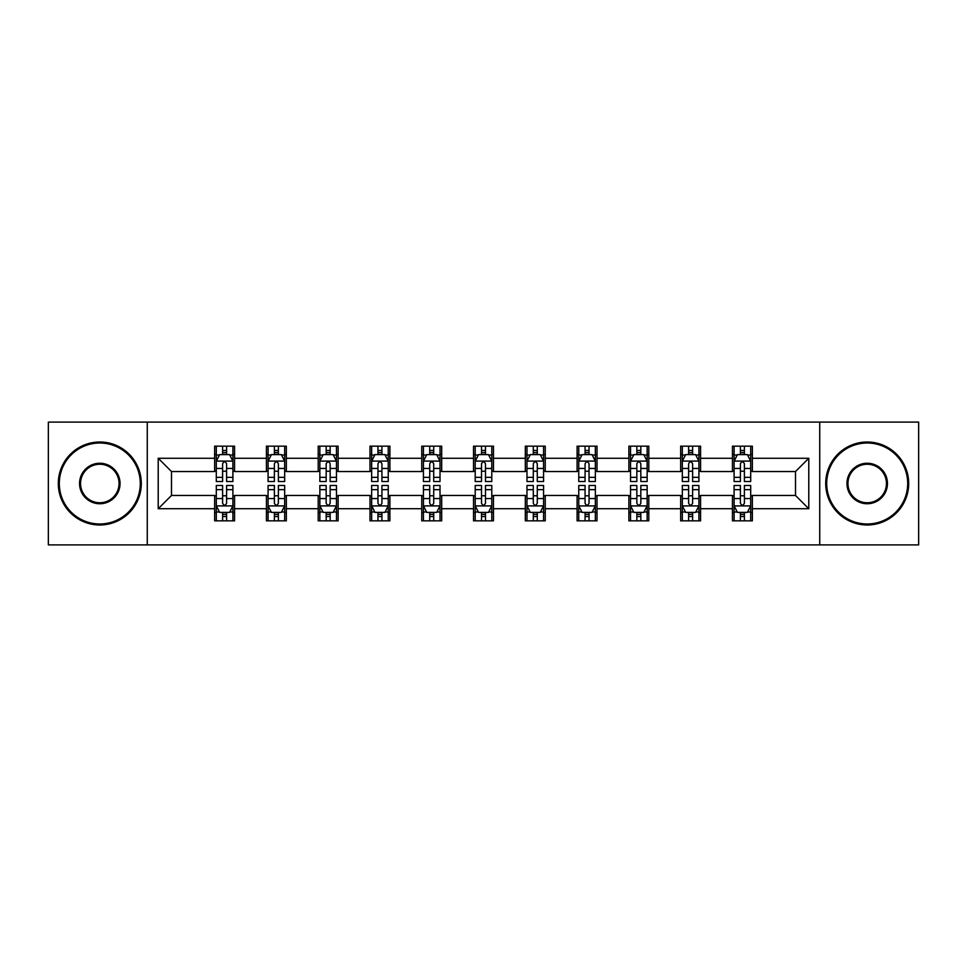 <?xml version="1.0" encoding="UTF-8"?>
<svg xmlns="http://www.w3.org/2000/svg" width="967" height="967" viewBox="0 0 967 967"><rect width="100%" height="100%" fill="white"/><g stroke="black" fill="none" stroke-linecap="round" stroke-linejoin="round"><path stroke-width="1.45" d="M819.738 544.904L918.65 544.904L918.65 422.095L819.738 422.095L819.738 544.904L147.262 544.904L147.262 422.095L48.35 422.095L48.35 544.904L147.262 544.904M819.738 422.095L147.262 422.095M752.362 458.273L752.362 446.162L732.442 446.162L732.442 458.273L700.579 458.273L700.579 446.162L680.659 446.162L680.659 458.273L648.797 458.273L648.797 446.162L628.876 446.162L628.876 458.273L597.014 458.273L597.014 446.162L577.106 446.162L577.106 458.273L545.243 458.273L545.243 446.162L525.323 446.162L525.323 458.273L493.46 458.273L493.46 446.162L473.54 446.162L473.54 458.273L441.677 458.273L441.677 446.162L421.757 446.162L421.757 458.273L389.894 458.273L389.894 446.162L369.986 446.162L369.986 458.273L338.124 458.273L338.124 446.162L318.203 446.162L318.203 458.273L286.341 458.273L286.341 446.162L266.421 446.162L266.421 458.273L234.558 458.273L234.558 446.162L214.638 446.162L214.638 458.273L158.213 458.273L158.213 508.727L171.497 495.455L214.638 495.455L214.638 520.838L234.558 520.838L234.558 495.455L266.421 495.455L266.421 520.838L286.341 520.838L286.341 495.455L318.203 495.455L318.203 520.838L338.124 520.838L338.124 495.455L369.986 495.455L369.986 520.838L389.894 520.838L389.894 495.455L421.757 495.455L421.757 520.838L441.677 520.838L441.677 495.455L473.54 495.455L473.54 520.838L493.46 520.838L493.46 495.455L525.323 495.455L525.323 520.838L545.243 520.838L545.243 495.455L577.106 495.455L577.106 520.838L597.014 520.838L597.014 495.455L628.876 495.455L628.876 520.838L648.797 520.838L648.797 495.455L680.659 495.455L680.659 520.838L700.579 520.838L700.579 495.455L732.442 495.455L732.442 520.838L752.362 520.838L752.362 495.455L795.503 495.455L795.503 471.545L752.362 471.545L752.362 458.273L808.787 458.273L808.787 508.727L752.362 508.727M732.442 508.727L700.579 508.727M680.659 508.727L648.797 508.727M628.876 508.727L597.014 508.727M577.106 508.727L545.243 508.727M525.323 508.727L493.46 508.727M473.54 508.727L441.677 508.727M421.757 508.727L389.894 508.727M369.986 508.727L338.124 508.727M318.203 508.727L286.341 508.727M266.421 508.727L234.558 508.727M214.638 508.727L158.213 508.727M732.442 458.273L732.442 471.545L700.579 471.545L700.579 458.273M680.659 458.273L680.659 471.545L648.797 471.545L648.797 458.273M628.876 458.273L628.876 471.545L597.014 471.545L597.014 458.273M577.106 458.273L577.106 471.545L545.243 471.545L545.243 458.273M525.323 458.273L525.323 471.545L493.46 471.545L493.46 458.273M473.54 458.273L473.54 471.545L441.677 471.545L441.677 458.273M421.757 458.273L421.757 471.545L389.894 471.545L389.894 458.273M369.986 458.273L369.986 471.545L338.124 471.545L338.124 458.273M318.203 458.273L318.203 471.545L286.341 471.545L286.341 458.273M266.421 458.273L266.421 471.545L234.558 471.545L234.558 458.273M214.638 458.273L214.638 471.545L171.497 471.545L158.213 458.273M171.497 471.545L171.497 495.455M808.787 508.727L795.503 495.455M795.503 471.545L808.787 458.273M214.638 454.454L216.306 454.454M222.603 454.454L226.592 454.454M232.902 454.454L234.558 454.454M214.638 471.219L216.306 471.219M222.603 471.219L226.592 471.219M232.902 471.219L234.558 471.219M214.638 495.781L216.306 495.781M222.603 495.781L226.592 495.781M232.902 495.781L234.558 495.781M214.638 512.546L216.306 512.546M222.603 512.546L226.592 512.546M232.902 512.546L234.558 512.546M266.421 495.781L268.077 495.781M274.386 495.781L278.375 495.781M284.673 495.781L286.341 495.781M266.421 512.546L268.077 512.546M274.386 512.546L278.375 512.546M284.673 512.546L286.341 512.546M266.421 454.454L268.077 454.454M274.386 454.454L278.375 454.454M284.673 454.454L286.341 454.454M266.421 471.219L268.077 471.219M274.386 471.219L278.375 471.219M284.673 471.219L286.341 471.219M318.203 495.781L319.859 495.781M326.169 495.781L330.158 495.781M336.456 495.781L338.124 495.781M318.203 512.546L319.859 512.546M326.169 512.546L330.158 512.546M336.456 512.546L338.124 512.546M318.203 454.454L319.859 454.454M326.169 454.454L330.158 454.454M336.456 454.454L338.124 454.454M318.203 471.219L319.859 471.219M326.169 471.219L330.158 471.219M336.456 471.219L338.124 471.219M369.986 495.781L371.642 495.781M377.952 495.781L381.929 495.781M388.238 495.781L389.894 495.781M369.986 512.546L371.642 512.546M377.952 512.546L381.929 512.546M388.238 512.546L389.894 512.546M369.986 454.454L371.642 454.454M377.952 454.454L381.929 454.454M388.238 454.454L389.894 454.454M369.986 471.219L371.642 471.219M377.952 471.219L381.929 471.219M388.238 471.219L389.894 471.219M421.757 495.781L423.425 495.781M429.723 495.781L433.712 495.781M440.021 495.781L441.677 495.781M421.757 512.546L423.425 512.546M429.723 512.546L433.712 512.546M440.021 512.546L441.677 512.546M421.757 454.454L423.425 454.454M429.723 454.454L433.712 454.454M440.021 454.454L441.677 454.454M421.757 471.219L423.425 471.219M429.723 471.219L433.712 471.219M440.021 471.219L441.677 471.219M473.54 495.781L475.208 495.781M481.506 495.781L485.494 495.781M491.792 495.781L493.46 495.781M473.54 512.546L475.208 512.546M481.506 512.546L485.494 512.546M491.792 512.546L493.46 512.546M473.54 454.454L475.208 454.454M481.506 454.454L485.494 454.454M491.792 454.454L493.46 454.454M473.54 471.219L475.208 471.219M481.506 471.219L485.494 471.219M491.792 471.219L493.46 471.219M525.323 495.781L526.979 495.781M533.288 495.781L537.277 495.781M543.575 495.781L545.243 495.781M525.323 512.546L526.979 512.546M533.288 512.546L537.277 512.546M543.575 512.546L545.243 512.546M525.323 454.454L526.979 454.454M533.288 454.454L537.277 454.454M543.575 454.454L545.243 454.454M525.323 471.219L526.979 471.219M533.288 471.219L537.277 471.219M543.575 471.219L545.243 471.219M577.106 495.781L578.762 495.781M585.071 495.781L589.048 495.781M595.358 495.781L597.014 495.781M577.106 512.546L578.762 512.546M585.071 512.546L589.048 512.546M595.358 512.546L597.014 512.546M577.106 454.454L578.762 454.454M585.071 454.454L589.048 454.454M595.358 454.454L597.014 454.454M577.106 471.219L578.762 471.219M585.071 471.219L589.048 471.219M595.358 471.219L597.014 471.219M628.876 495.781L630.544 495.781M636.842 495.781L640.831 495.781M647.141 495.781L648.797 495.781M628.876 512.546L630.544 512.546M636.842 512.546L640.831 512.546M647.141 512.546L648.797 512.546M628.876 454.454L630.544 454.454M636.842 454.454L640.831 454.454M647.141 454.454L648.797 454.454M628.876 471.219L630.544 471.219M636.842 471.219L640.831 471.219M647.141 471.219L648.797 471.219M680.659 495.781L682.327 495.781M688.625 495.781L692.614 495.781M698.923 495.781L700.579 495.781M680.659 512.546L682.327 512.546M688.625 512.546L692.614 512.546M698.923 512.546L700.579 512.546M680.659 454.454L682.327 454.454M688.625 454.454L692.614 454.454M698.923 454.454L700.579 454.454M680.659 471.219L682.327 471.219M688.625 471.219L692.614 471.219M698.923 471.219L700.579 471.219M732.442 495.781L734.098 495.781M740.408 495.781L744.397 495.781M750.694 495.781L752.362 495.781M732.442 512.546L734.098 512.546M740.408 512.546L744.397 512.546M750.694 512.546L752.362 512.546M732.442 454.454L734.098 454.454M740.408 454.454L744.397 454.454M750.694 454.454L752.362 454.454M732.442 471.219L734.098 471.219M740.408 471.219L744.397 471.219M750.694 471.219L752.362 471.219M226.592 450.477L222.603 450.477M232.902 477.347L226.592 477.347L226.592 481.506L232.902 481.506L232.902 461.259L229.578 454.623L219.618 454.623L216.306 461.259L216.306 481.506L222.603 481.506L222.603 477.347L216.306 477.347M216.306 461.259L216.306 446.162M232.902 461.259L232.902 446.162M222.603 454.623L222.603 446.162M226.592 446.162L226.592 454.623M226.592 477.347L226.592 463.749C225.263 461.199 223.933 461.199 222.603 463.749L222.603 477.347M222.603 516.523L226.592 516.523M216.306 489.653L222.603 489.653L222.603 485.494L216.306 485.494L216.306 505.741L219.618 512.377L229.578 512.377L232.902 505.741L232.902 485.494L226.592 485.494L226.592 489.653L232.902 489.653M232.902 505.741L232.902 520.838M216.306 505.741L216.306 520.838M226.592 512.377L226.592 520.838M222.603 520.838L222.603 512.377M222.603 489.653L222.603 503.251C223.933 505.801 225.263 505.801 226.592 503.251L226.592 489.653M99.794 443.007A40.493 40.493 0 0 0 59.301 483.5A40.493 40.493 0 0 0 99.794 523.993A40.493 40.493 0 0 0 140.288 483.5A40.493 40.493 0 0 0 99.794 443.007M99.794 524.984A41.484 41.484 0 0 1 58.31 483.5A41.484 41.484 0 0 1 99.794 442.016A41.484 41.484 0 0 1 141.291 483.5A41.484 41.484 0 0 1 99.794 524.984M99.794 463.253A20.247 20.247 0 0 1 120.041 483.5A20.247 20.247 0 0 1 99.794 503.747A20.247 20.247 0 0 1 79.548 483.5A20.247 20.247 0 0 1 99.794 463.253M99.794 502.755A19.255 19.255 0 0 0 119.05 483.5A19.255 19.255 0 0 0 99.794 464.245A19.255 19.255 0 0 0 80.551 483.5A19.255 19.255 0 0 0 99.794 502.755M867.206 443.007A40.493 40.493 0 0 0 826.712 483.5A40.493 40.493 0 0 0 867.206 523.993A40.493 40.493 0 0 0 907.699 483.5A40.493 40.493 0 0 0 867.206 443.007M867.206 524.984A41.484 41.484 0 0 1 825.709 483.5A41.484 41.484 0 0 1 867.206 442.016A41.484 41.484 0 0 1 908.69 483.5A41.484 41.484 0 0 1 867.206 524.984M867.206 463.253A20.247 20.247 0 0 1 887.452 483.5A20.247 20.247 0 0 1 867.206 503.747A20.247 20.247 0 0 1 846.959 483.5A20.247 20.247 0 0 1 867.206 463.253M867.206 502.755A19.255 19.255 0 0 0 886.449 483.5A19.255 19.255 0 0 0 867.206 464.245A19.255 19.255 0 0 0 847.95 483.5A19.255 19.255 0 0 0 867.206 502.755M278.375 450.477L274.386 450.477M284.673 477.347L278.375 477.347L278.375 481.506L284.673 481.506L284.673 461.259L281.361 454.623L271.401 454.623L268.077 461.259L268.077 481.506L274.386 481.506L274.386 477.347L268.077 477.347M268.077 461.259L268.077 446.162M284.673 461.259L284.673 446.162M274.386 454.623L274.386 446.162M278.375 446.162L278.375 454.623M278.375 477.347L278.375 463.749C277.046 461.199 275.716 461.199 274.386 463.749L274.386 477.347M330.158 450.477L326.169 450.477M336.456 477.347L330.158 477.347L330.158 481.506L336.456 481.506L336.456 461.259L333.144 454.623L323.183 454.623L319.859 461.259L319.859 481.506L326.169 481.506L326.169 477.347L319.859 477.347M319.859 461.259L319.859 446.162M336.456 461.259L336.456 446.162M326.169 454.623L326.169 446.162M330.158 446.162L330.158 454.623M330.158 477.347L330.158 463.749C328.828 461.199 327.499 461.199 326.169 463.749L326.169 477.347M274.386 516.523L278.375 516.523M268.077 489.653L274.386 489.653L274.386 485.494L268.077 485.494L268.077 505.741L271.401 512.377L281.361 512.377L284.673 505.741L284.673 485.494L278.375 485.494L278.375 489.653L284.673 489.653M284.673 505.741L284.673 520.838M268.077 505.741L268.077 520.838M278.375 512.377L278.375 520.838M274.386 520.838L274.386 512.377M274.386 489.653L274.386 503.251C275.716 505.801 277.046 505.801 278.375 503.251L278.375 489.653M326.169 516.523L330.158 516.523M319.859 489.653L326.169 489.653L326.169 485.494L319.859 485.494L319.859 505.741L323.183 512.377L333.144 512.377L336.456 505.741L336.456 485.494L330.158 485.494L330.158 489.653L336.456 489.653M336.456 505.741L336.456 520.838M319.859 505.741L319.859 520.838M330.158 512.377L330.158 520.838M326.169 520.838L326.169 512.377M326.169 489.653L326.169 503.251C327.499 505.801 328.828 505.801 330.158 503.251L330.158 489.653M381.929 450.477L377.952 450.477M388.238 477.347L381.929 477.347L381.929 481.506L388.238 481.506L388.238 461.259L384.914 454.623L374.966 454.623L371.642 461.259L371.642 481.506L377.952 481.506L377.952 477.347L371.642 477.347M371.642 461.259L371.642 446.162M388.238 461.259L388.238 446.162M377.952 454.623L377.952 446.162M381.929 446.162L381.929 454.623M381.929 477.347L381.929 463.749C380.611 461.199 379.282 461.199 377.952 463.749L377.952 477.347M433.712 450.477L429.723 450.477M440.021 477.347L433.712 477.347L433.712 481.506L440.021 481.506L440.021 461.259L436.697 454.623L426.737 454.623L423.425 461.259L423.425 481.506L429.723 481.506L429.723 477.347L423.425 477.347M423.425 461.259L423.425 446.162M440.021 461.259L440.021 446.162M429.723 454.623L429.723 446.162M433.712 446.162L433.712 454.623M433.712 477.347L433.712 463.749C432.382 461.199 431.052 461.199 429.723 463.749L429.723 477.347M485.494 450.477L481.506 450.477M491.792 477.347L485.494 477.347L485.494 481.506L491.792 481.506L491.792 461.259L488.48 454.623L478.52 454.623L475.208 461.259L475.208 481.506L481.506 481.506L481.506 477.347L475.208 477.347M475.208 461.259L475.208 446.162M491.792 461.259L491.792 446.162M481.506 454.623L481.506 446.162M485.494 446.162L485.494 454.623M485.494 477.347L485.494 463.749C484.165 461.199 482.835 461.199 481.506 463.749L481.506 477.347M377.952 516.523L381.929 516.523M371.642 489.653L377.952 489.653L377.952 485.494L371.642 485.494L371.642 505.741L374.966 512.377L384.914 512.377L388.238 505.741L388.238 485.494L381.929 485.494L381.929 489.653L388.238 489.653M388.238 505.741L388.238 520.838M371.642 505.741L371.642 520.838M381.929 512.377L381.929 520.838M377.952 520.838L377.952 512.377M377.952 489.653L377.952 503.251C379.269 505.801 380.599 505.801 381.929 503.251L381.929 489.653M429.723 516.523L433.712 516.523M423.425 489.653L429.723 489.653L429.723 485.494L423.425 485.494L423.425 505.741L426.737 512.377L436.697 512.377L440.021 505.741L440.021 485.494L433.712 485.494L433.712 489.653L440.021 489.653M440.021 505.741L440.021 520.838M423.425 505.741L423.425 520.838M433.712 512.377L433.712 520.838M429.723 520.838L429.723 512.377M429.723 489.653L429.723 503.251C431.052 505.801 432.382 505.801 433.712 503.251L433.712 489.653M481.506 516.523L485.494 516.523M475.208 489.653L481.506 489.653L481.506 485.494L475.208 485.494L475.208 505.741L478.52 512.377L488.48 512.377L491.792 505.741L491.792 485.494L485.494 485.494L485.494 489.653L491.792 489.653M491.792 505.741L491.792 520.838M475.208 505.741L475.208 520.838M485.494 512.377L485.494 520.838M481.506 520.838L481.506 512.377M481.506 489.653L481.506 503.251C482.835 505.801 484.165 505.801 485.494 503.251L485.494 489.653M533.288 516.523L537.277 516.523M526.979 489.653L533.288 489.653L533.288 485.494L526.979 485.494L526.979 505.741L530.303 512.377L540.263 512.377L543.575 505.741L543.575 485.494L537.277 485.494L537.277 489.653L543.575 489.653M543.575 505.741L543.575 520.838M526.979 505.741L526.979 520.838M537.277 512.377L537.277 520.838M533.288 520.838L533.288 512.377M533.288 489.653L533.288 503.251C534.618 505.801 535.948 505.801 537.277 503.251L537.277 489.653M585.071 516.523L589.048 516.523M578.762 489.653L585.071 489.653L585.071 485.494L578.762 485.494L578.762 505.741L582.086 512.377L592.034 512.377L595.358 505.741L595.358 485.494L589.048 485.494L589.048 489.653L595.358 489.653M595.358 505.741L595.358 520.838M578.762 505.741L578.762 520.838M589.048 512.377L589.048 520.838M585.071 520.838L585.071 512.377M585.071 489.653L585.071 503.251C586.389 505.801 587.718 505.801 589.048 503.251L589.048 489.653M636.842 516.523L640.831 516.523M630.544 489.653L636.842 489.653L636.842 485.494L630.544 485.494L630.544 505.741L633.856 512.377L643.817 512.377L647.141 505.741L647.141 485.494L640.831 485.494L640.831 489.653L647.141 489.653M647.141 505.741L647.141 520.838M630.544 505.741L630.544 520.838M640.831 512.377L640.831 520.838M636.842 520.838L636.842 512.377M636.842 489.653L636.842 503.251C638.172 505.801 639.501 505.801 640.831 503.251L640.831 489.653M537.277 450.477L533.288 450.477M543.575 477.347L537.277 477.347L537.277 481.506L543.575 481.506L543.575 461.259L540.263 454.623L530.303 454.623L526.979 461.259L526.979 481.506L533.288 481.506L533.288 477.347L526.979 477.347M526.979 461.259L526.979 446.162M543.575 461.259L543.575 446.162M533.288 454.623L533.288 446.162M537.277 446.162L537.277 454.623M537.277 477.347L537.277 463.749C535.948 461.199 534.618 461.199 533.288 463.749L533.288 477.347M589.048 450.477L585.071 450.477M595.358 477.347L589.048 477.347L589.048 481.506L595.358 481.506L595.358 461.259L592.034 454.623L582.086 454.623L578.762 461.259L578.762 481.506L585.071 481.506L585.071 477.347L578.762 477.347M578.762 461.259L578.762 446.162M595.358 461.259L595.358 446.162M585.071 454.623L585.071 446.162M589.048 446.162L589.048 454.623M589.048 477.347L589.048 463.749C587.731 461.199 586.401 461.199 585.071 463.749L585.071 477.347M640.831 450.477L636.842 450.477M647.141 477.347L640.831 477.347L640.831 481.506L647.141 481.506L647.141 461.259L643.817 454.623L633.856 454.623L630.544 461.259L630.544 481.506L636.842 481.506L636.842 477.347L630.544 477.347M630.544 461.259L630.544 446.162M647.141 461.259L647.141 446.162M636.842 454.623L636.842 446.162M640.831 446.162L640.831 454.623M640.831 477.347L640.831 463.749C639.501 461.199 638.172 461.199 636.842 463.749L636.842 477.347M692.614 450.477L688.625 450.477M698.923 477.347L692.614 477.347L692.614 481.506L698.923 481.506L698.923 461.259L695.599 454.623L685.639 454.623L682.327 461.259L682.327 481.506L688.625 481.506L688.625 477.347L682.327 477.347M682.327 461.259L682.327 446.162M698.923 461.259L698.923 446.162M688.625 454.623L688.625 446.162M692.614 446.162L692.614 454.623M692.614 477.347L692.614 463.749C691.284 461.199 689.954 461.199 688.625 463.749L688.625 477.347M688.625 516.523L692.614 516.523M682.327 489.653L688.625 489.653L688.625 485.494L682.327 485.494L682.327 505.741L685.639 512.377L695.599 512.377L698.923 505.741L698.923 485.494L692.614 485.494L692.614 489.653L698.923 489.653M698.923 505.741L698.923 520.838M682.327 505.741L682.327 520.838M692.614 512.377L692.614 520.838M688.625 520.838L688.625 512.377M688.625 489.653L688.625 503.251C689.954 505.801 691.284 505.801 692.614 503.251L692.614 489.653M744.397 450.477L740.408 450.477M750.694 477.347L744.397 477.347L744.397 481.506L750.694 481.506L750.694 461.259L747.382 454.623L737.422 454.623L734.098 461.259L734.098 481.506L740.408 481.506L740.408 477.347L734.098 477.347M734.098 461.259L734.098 446.162M750.694 461.259L750.694 446.162M740.408 454.623L740.408 446.162M744.397 446.162L744.397 454.623M744.397 477.347L744.397 463.749C743.067 461.199 741.737 461.199 740.408 463.749L740.408 477.347M740.408 516.523L744.397 516.523M734.098 489.653L740.408 489.653L740.408 485.494L734.098 485.494L734.098 505.741L737.422 512.377L747.382 512.377L750.694 505.741L750.694 485.494L744.397 485.494L744.397 489.653L750.694 489.653M750.694 505.741L750.694 520.838M734.098 505.741L734.098 520.838M744.397 512.377L744.397 520.838M740.408 520.838L740.408 512.377M740.408 489.653L740.408 503.251C741.737 505.801 743.067 505.801 744.397 503.251L744.397 489.653M232.817 461.09L216.39 461.09M216.306 455.022L219.424 455.022M229.783 455.022L232.902 455.022M222.603 468.451L216.306 468.451M232.902 468.451L226.592 468.451M226.592 452.58L222.603 452.58M216.39 505.91L232.817 505.91M232.902 511.978L229.783 511.978M219.424 511.978L216.306 511.978M226.592 498.549L232.902 498.549M216.306 498.549L222.603 498.549M222.603 514.42L226.592 514.42M284.6 461.09L268.161 461.09M268.077 455.022L271.207 455.022M281.554 455.022L284.673 455.022M274.386 468.451L268.077 468.451M284.673 468.451L278.375 468.451M278.375 452.58L274.386 452.58M336.371 461.09L319.944 461.09M319.859 455.022L322.978 455.022M333.337 455.022L336.456 455.022M326.169 468.451L319.859 468.451M336.456 468.451L330.158 468.451M330.158 452.58L326.169 452.58M268.161 505.91L284.6 505.91M284.673 511.978L281.554 511.978M271.207 511.978L268.077 511.978M278.375 498.549L284.673 498.549M268.077 498.549L274.386 498.549M274.386 514.42L278.375 514.42M319.944 505.91L336.371 505.91M336.456 511.978L333.337 511.978M322.978 511.978L319.859 511.978M330.158 498.549L336.456 498.549M319.859 498.549L326.169 498.549M326.169 514.42L330.158 514.42M388.154 461.09L371.727 461.09M371.642 455.022L374.761 455.022M385.12 455.022L388.238 455.022M377.952 468.451L371.642 468.451M388.238 468.451L381.929 468.451M381.929 452.58L377.952 452.58M439.937 461.09L423.51 461.09M423.425 455.022L426.544 455.022M436.903 455.022L440.021 455.022M429.723 468.451L423.425 468.451M440.021 468.451L433.712 468.451M433.712 452.58L429.723 452.58M491.719 461.09L475.28 461.09M475.208 455.022L478.327 455.022M488.673 455.022L491.792 455.022M481.506 468.451L475.208 468.451M491.792 468.451L485.494 468.451M485.494 452.58L481.506 452.58M371.727 505.91L388.154 505.91M388.238 511.978L385.12 511.978M374.761 511.978L371.642 511.978M381.929 498.549L388.238 498.549M371.642 498.549L377.952 498.549M377.952 514.42L381.929 514.42M423.51 505.91L439.937 505.91M440.021 511.978L436.903 511.978M426.544 511.978L423.425 511.978M433.712 498.549L440.021 498.549M423.425 498.549L429.723 498.549M429.723 514.42L433.712 514.42M475.28 505.91L491.719 505.91M491.792 511.978L488.673 511.978M478.327 511.978L475.208 511.978M485.494 498.549L491.792 498.549M475.208 498.549L481.506 498.549M481.506 514.42L485.494 514.42M527.063 505.91L543.49 505.91M543.575 511.978L540.456 511.978M530.097 511.978L526.979 511.978M537.277 498.549L543.575 498.549M526.979 498.549L533.288 498.549M533.288 514.42L537.277 514.42M578.846 505.91L595.273 505.91M595.358 511.978L592.239 511.978M581.88 511.978L578.762 511.978M589.048 498.549L595.358 498.549M578.762 498.549L585.071 498.549M585.071 514.42L589.048 514.42M630.629 505.91L647.056 505.91M647.141 511.978L644.022 511.978M633.663 511.978L630.544 511.978M640.831 498.549L647.141 498.549M630.544 498.549L636.842 498.549M636.842 514.42L640.831 514.42M543.49 461.09L527.063 461.09M526.979 455.022L530.097 455.022M540.456 455.022L543.575 455.022M533.288 468.451L526.979 468.451M543.575 468.451L537.277 468.451M537.277 452.58L533.288 452.58M595.273 461.09L578.846 461.09M578.762 455.022L581.88 455.022M592.239 455.022L595.358 455.022M585.071 468.451L578.762 468.451M595.358 468.451L589.048 468.451M589.048 452.58L585.071 452.58M647.056 461.09L630.629 461.09M630.544 455.022L633.663 455.022M644.022 455.022L647.141 455.022M636.842 468.451L630.544 468.451M647.141 468.451L640.831 468.451M640.831 452.58L636.842 452.58M698.839 461.09L682.4 461.09M682.327 455.022L685.446 455.022M695.793 455.022L698.923 455.022M688.625 468.451L682.327 468.451M698.923 468.451L692.614 468.451M692.614 452.58L688.625 452.58M682.4 505.91L698.839 505.91M698.923 511.978L695.793 511.978M685.446 511.978L682.327 511.978M692.614 498.549L698.923 498.549M682.327 498.549L688.625 498.549M688.625 514.42L692.614 514.42M750.61 461.09L734.183 461.09M734.098 455.022L737.217 455.022M747.576 455.022L750.694 455.022M740.408 468.451L734.098 468.451M750.694 468.451L744.397 468.451M744.397 452.58L740.408 452.58M734.183 505.91L750.61 505.91M750.694 511.978L747.576 511.978M737.217 511.978L734.098 511.978M744.397 498.549L750.694 498.549M734.098 498.549L740.408 498.549M740.408 514.42L744.397 514.42"/></g></svg>
